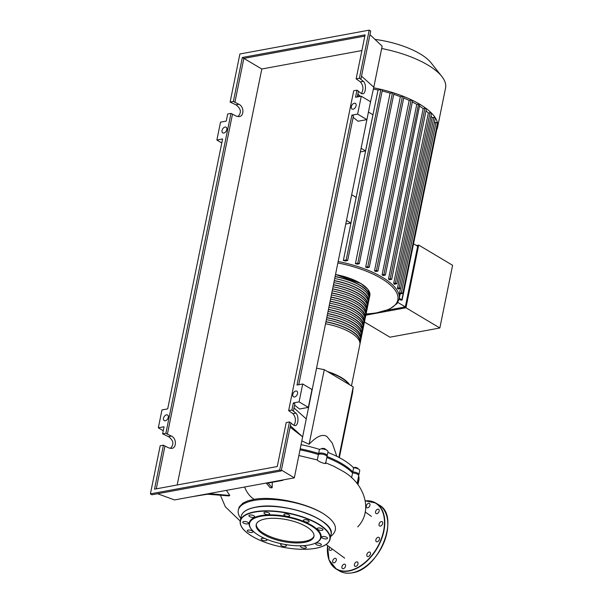 <?xml version="1.0" encoding="UTF-8"?>
<svg xmlns="http://www.w3.org/2000/svg" width="603" height="603" viewBox="0 0 603 603"><rect width="100%" height="100%" fill="white"/><g stroke="black" fill="none" stroke-linecap="round" stroke-linejoin="round"><path stroke-width="0.9" d="M351.466 385.867L359.863 344.615A36.218 13.605 -168.5 0 0 350.554 332.57A36.218 13.605 -168.5 0 0 325.665 323.788M335.291 276.506A36.218 13.605 11.5 0 1 360.179 285.287A36.218 13.605 11.5 0 1 369.481 297.339A36.218 13.605 11.5 0 1 369.164 298.342M369.044 297.204A35.765 13.439 -168.5 0 0 359.848 285.347A35.765 13.439 -168.5 0 0 335.253 276.671M326.087 321.731A36.218 13.605 11.5 0 1 350.976 330.512A36.218 13.605 11.5 0 1 360.277 342.564L360.692 340.507A36.218 13.605 -168.5 0 0 351.391 328.454A36.218 13.605 -168.5 0 0 326.502 319.673M326.924 317.623A36.218 13.605 11.5 0 1 351.813 326.404A36.218 13.605 11.5 0 1 361.114 338.449L361.529 336.391A36.218 13.605 -168.5 0 0 352.227 324.346A36.218 13.605 -168.5 0 0 327.339 315.565M327.761 313.507A36.218 13.605 11.5 0 1 352.649 322.288A36.218 13.605 11.5 0 1 361.951 334.341L362.365 332.283A36.218 13.605 -168.5 0 0 353.064 320.238A36.218 13.605 -168.5 0 0 328.175 311.45M328.597 309.399A36.218 13.605 11.5 0 1 353.486 318.18A36.218 13.605 11.5 0 1 362.787 330.225L363.202 328.175A36.218 13.605 -168.5 0 0 353.901 316.123A36.218 13.605 -168.5 0 0 329.012 307.342M329.434 305.284A36.218 13.605 11.5 0 1 354.323 314.065A36.218 13.605 11.5 0 1 363.624 326.117L364.039 324.06A36.218 13.605 -168.5 0 0 354.737 312.015A36.218 13.605 -168.5 0 0 329.849 303.234M330.271 301.176A36.218 13.605 11.5 0 1 355.159 309.957A36.218 13.605 11.5 0 1 364.461 322.002L364.875 319.952A36.218 13.605 -168.5 0 0 355.574 307.899A36.218 13.605 -168.5 0 0 330.685 299.118M331.107 297.06A36.218 13.605 11.5 0 1 355.996 305.849A36.218 13.605 11.5 0 1 365.297 317.894L365.712 315.836A36.218 13.605 -168.5 0 0 356.411 303.791A36.218 13.605 -168.5 0 0 331.522 295.01M331.944 292.952A36.218 13.605 11.5 0 1 356.833 301.734A36.218 13.605 11.5 0 1 366.134 313.786L366.549 311.728A36.218 13.605 -168.5 0 0 357.247 299.676A36.218 13.605 -168.5 0 0 332.359 290.895M332.781 288.845A36.218 13.605 11.5 0 1 357.669 297.626A36.218 13.605 11.5 0 1 366.971 309.671L367.385 307.613A36.218 13.605 -168.5 0 0 358.084 295.568A36.218 13.605 -168.5 0 0 333.195 286.787M333.617 284.729A36.218 13.605 11.5 0 1 358.506 293.51A36.218 13.605 11.5 0 1 367.807 305.563L368.222 303.505A36.218 13.605 -168.5 0 0 358.921 291.46A36.218 13.605 -168.5 0 0 334.032 282.671M334.454 280.621A36.218 13.605 11.5 0 1 359.343 289.402A36.218 13.605 11.5 0 1 368.644 301.447L369.059 299.397A36.218 13.605 -168.5 0 0 359.757 287.345A36.218 13.605 -168.5 0 0 334.869 278.563M368.207 301.312A35.765 13.439 -168.5 0 0 359.011 289.463A35.765 13.439 -168.5 0 0 334.416 280.787M367.37 305.427A35.765 13.439 -168.5 0 0 358.174 293.571A35.765 13.439 -168.5 0 0 333.58 284.895M366.534 309.535A35.765 13.439 -168.5 0 0 357.338 297.686A35.765 13.439 -168.5 0 0 332.743 289.01M365.697 313.643A35.765 13.439 -168.5 0 0 356.501 301.794A35.765 13.439 -168.5 0 0 331.906 293.118M364.86 317.758A35.765 13.439 -168.5 0 0 355.664 305.909A35.765 13.439 -168.5 0 0 331.07 297.234M364.024 321.866A35.765 13.439 -168.5 0 0 354.828 310.017A35.765 13.439 -168.5 0 0 330.233 301.342M363.187 325.982A35.765 13.439 -168.5 0 0 353.991 314.125A35.765 13.439 -168.5 0 0 329.396 305.45M362.35 330.09A35.765 13.439 -168.5 0 0 353.154 318.241A35.765 13.439 -168.5 0 0 328.56 309.565M361.514 334.205A35.765 13.439 -168.5 0 0 352.318 322.349A35.765 13.439 -168.5 0 0 327.723 313.673M360.677 338.313A35.765 13.439 -168.5 0 0 351.481 326.464A35.765 13.439 -168.5 0 0 326.886 317.789M359.84 342.421A35.765 13.439 -168.5 0 0 350.644 330.572A35.765 13.439 -168.5 0 0 326.05 321.896M360.277 342.564A36.218 13.605 11.5 0 1 359.961 343.567M361.114 338.449A36.218 13.605 11.5 0 1 360.798 339.459M361.951 334.341A36.218 13.605 11.5 0 1 361.634 335.343M362.787 330.225A36.218 13.605 11.5 0 1 362.471 331.235M363.624 326.117A36.218 13.605 11.5 0 1 363.308 327.12M365.802 315.181L405.947 307.779L439.843 327.994L389.922 337.19L364.461 322.01A36.218 13.605 11.5 0 1 364.144 323.012M365.297 317.894A36.218 13.605 11.5 0 1 364.981 318.897M366.134 313.786A36.218 13.605 11.5 0 1 365.817 314.789M366.971 309.671A36.218 13.605 11.5 0 1 366.654 310.681M367.807 305.563A36.218 13.605 11.5 0 1 367.491 306.565M368.644 301.447A36.218 13.605 11.5 0 1 368.327 302.457M374.968 39.383A54.617 20.517 11.5 0 1 431.16 62.931L441.856 76.498A69.036 25.937 11.5 0 1 445.564 87.985L437.574 127.263A69.036 25.937 11.5 0 1 436.76 129.645L402.088 300.083L400.543 300.023L399.133 299.178M381.669 48.519A69.036 25.937 11.5 0 1 441.856 76.498M373.679 87.804A69.036 25.937 11.5 0 1 381.616 89.538A69.036 25.937 11.5 0 1 393.397 92.817A69.036 25.937 11.5 0 1 403.513 96.405A69.036 25.937 11.5 0 1 412.279 100.241A69.036 25.937 11.5 0 1 419.839 104.304A69.036 25.937 11.5 0 1 426.246 108.57A69.036 25.937 11.5 0 1 431.447 113.062A69.036 25.937 11.5 0 1 435.306 117.804A69.036 25.937 11.5 0 1 437.492 122.854A69.036 25.937 11.5 0 1 437.574 127.263M434.364 122.673L436.007 122.371L401.327 292.824L402.812 293.36L399.699 294.06A65.644 24.663 -168.5 0 0 399.555 293.148L400.498 288.52M400.656 288.377L397.98 289.003A65.644 24.663 -168.5 0 0 397.475 288.151L432.155 117.706L433.843 117.389L435.328 117.932L400.656 288.377L399.163 287.842L397.475 288.151M430.972 115.995A65.644 24.663 11.5 0 1 432.155 117.706M396.849 283.696L394.445 284.269A65.644 24.663 -168.5 0 0 393.676 283.47L428.356 113.025L430.037 112.708L431.529 113.251L396.849 283.696L395.357 283.161L393.676 283.47M425.982 110.824A65.644 24.663 11.5 0 1 428.356 113.025M391.716 279.264L389.5 279.8A65.644 24.663 -168.5 0 0 388.505 279.046L423.178 108.593L424.904 108.276L426.396 108.819L391.716 279.264L390.224 278.729L388.505 279.046M419.748 106.218A65.644 24.663 11.5 0 1 423.178 108.593M383.304 275.563A65.644 24.663 -168.5 0 0 382.098 274.84L416.779 104.394L419.839 104.304L385.392 275.051L383.304 275.563M412.331 101.96A65.644 24.663 11.5 0 1 416.779 104.394M375.925 271.538A65.644 24.663 -168.5 0 0 374.508 270.86L409.188 100.415L412.279 100.241L412.61 100.595L377.93 271.049L375.925 271.538M403.716 97.995A65.644 24.663 11.5 0 1 409.188 100.415M367.31 267.747A65.644 24.663 -168.5 0 0 365.674 267.114L400.354 96.661L403.513 96.405L403.957 96.812L369.277 267.257L367.31 267.747M393.759 94.324A65.644 24.663 11.5 0 1 400.354 96.661M357.323 264.212A65.644 24.663 -168.5 0 0 355.416 263.617L390.096 93.171L393.397 92.817L393.978 93.269L359.298 263.722L357.323 264.212M382.159 90.993A65.644 24.663 11.5 0 1 390.096 93.171M345.617 260.986A65.644 24.663 -168.5 0 0 343.348 260.466L378.028 90.013L381.616 89.538L382.355 90.035L347.675 260.481L345.617 260.986M373.423 89.056A65.644 24.663 11.5 0 1 378.028 90.013M366.044 314.14L366.918 313.982M387.058 310.274L405.337 306.904L417.675 246.265L413.537 243.793M405.947 307.779L418.701 245.082L416.409 245.504M418.701 245.082L452.597 265.297L439.843 327.994M397.844 302.435L405.337 306.904M360.647 151.85L365.584 150.938L372.948 114.758L368.712 112.233M345.971 223.999L350.908 223.087L356.132 197.392L351.896 194.867M401.327 292.824L399.555 293.148M436.007 122.371L437.492 122.914L402.812 293.36M382.098 274.84L383.907 274.508L385.392 275.051M436.225 129.148L436.768 129.63M374.508 270.86L376.438 270.506L377.93 271.049M343.348 260.466L346.182 259.938L347.675 260.481M365.674 267.114L367.792 266.722L369.277 267.257M355.416 263.617L357.805 263.179L359.298 263.722M399.314 298.266L402.088 300.083M346.672 220.562L350.908 223.087M361.348 148.413L365.584 150.938M240.778 518.369A49.898 18.746 11.5 0 1 238.268 510.304A49.898 18.746 11.5 0 1 253.953 500.445A49.898 18.746 11.5 0 1 323.246 513.598C336.678 522.356 339.029 530.097 330.286 536.828M336.821 456.343L332.321 443.19L326.894 436.474C322.484 433.753 316.552 436.346 309.098 444.26L301.839 440.914M226.404 490.375L229.803 495.455L229.012 495.922L207.568 494.219L209.286 493.533M272.277 482.294L272.141 487.744L270.227 487.789L266.496 483.365L268.131 483.056L272.141 487.744M229.803 495.455L208.728 493.638M338.863 457.383L353.2 386.9L352.574 392.659L339.353 457.647M353.2 386.9L324.278 369.647L309.098 444.26M324.278 369.647L316.635 368.199M357.805 468.719L357.858 468.245L355.695 467.333L353.381 467.574M357.767 468.704L357.858 468.245M355.551 468.034L355.695 467.333M326.298 449.898L324.618 448.564L322.108 448.346L321.595 448.896M324.474 449.258L324.618 448.564M321.994 448.903L322.108 448.346M357.828 479.98A62.297 23.404 11.5 0 1 358.024 484.458A62.297 23.404 11.5 0 1 357.994 484.601M326.924 456.471A62.297 23.404 11.5 0 1 352.778 471.93A4.53 1.703 11.5 0 1 358.898 474.727A4.53 1.703 11.5 0 1 358.574 475.202M300.226 448.82A62.297 23.404 11.5 0 1 318.625 453.524A4.53 1.703 11.5 0 1 323.773 453.403A4.53 1.703 11.5 0 1 327.165 455.808A4.53 1.703 11.5 0 1 326.841 456.275M358.024 484.458L358.86 480.342A62.297 23.404 -168.5 0 0 358.664 475.873M358.898 474.727L359.735 470.619A4.53 1.703 -168.5 0 0 353.614 467.822A62.297 23.404 -168.5 0 0 327.859 452.393M352.778 471.93L353.614 467.822M327.165 455.808L328.002 451.692A4.53 1.703 -168.5 0 0 324.61 449.288A4.53 1.703 -168.5 0 0 319.462 449.408A62.297 23.404 -168.5 0 0 301.063 444.705M318.625 453.524L319.462 449.408M357.119 483.485L358.687 475.759A4.53 1.703 -168.5 0 0 352.574 472.963A62.297 23.404 -168.5 0 0 326.811 457.534M351.602 477.742L352.574 472.963M325.673 463.142L326.954 456.833A4.53 1.703 -168.5 0 0 323.562 454.428A4.53 1.703 -168.5 0 0 318.414 454.549A62.297 23.404 -168.5 0 0 300.023 449.846M325.401 462.712C327.874 465.079 318.248 461.823 317.314 459.953L318.414 454.549M357.715 526.916C373.898 510.07 363.775 482.792 342.813 471.177L333.391 466.066L325.733 462.833M317.314 459.953L298.862 455.536M323.246 513.598C306.015 502.842 272.94 495.832 254.187 499.322L247.81 500.859L242.964 503.09L239.18 506.995L238.268 510.304M357.956 484.548A62.297 23.404 -168.5 0 0 357.617 481.013M282.377 480.056L282.935 479.958M266.013 483.078L266.496 483.365M268.131 483.056L282.86 480.342M192.365 496.653L207.568 494.219M306.369 526.69A29.472 11.073 11.5 0 1 313.937 536.497A29.472 11.073 11.5 0 1 294.55 542.911A29.472 11.073 11.5 0 1 263.745 534.552A29.472 11.073 11.5 0 1 256.177 524.746A29.472 11.073 11.5 0 1 275.563 518.324A29.472 11.073 11.5 0 1 306.369 526.69M314.012 535.977A29.472 11.073 11.5 0 1 294.106 541.856A29.472 11.073 11.5 0 1 263.956 533.519A29.472 11.073 11.5 0 1 256.313 524.241M251.519 529.426L251.18 528.997A36.67 13.779 11.5 0 1 266.534 514.97A36.67 13.779 11.5 0 1 311.653 525.319A36.67 13.779 11.5 0 1 316.877 542.368L316.402 542.625A36.218 13.605 11.5 0 1 258.868 535.449A36.218 13.605 11.5 0 1 251.519 529.426A36.218 13.605 11.5 0 1 266.677 515.573A36.218 13.605 11.5 0 1 311.246 525.793A36.218 13.605 11.5 0 1 316.402 542.625M304.327 519.741A2.94 1.108 11.5 0 1 307.545 520.118A2.94 1.108 11.5 0 1 309.166 521.497A2.94 1.108 11.5 0 1 308.239 522.077A2.94 1.108 11.5 0 1 305.02 521.701A2.94 1.108 11.5 0 1 303.399 520.321A2.94 1.108 11.5 0 1 304.327 519.741M319.492 527.957A2.94 1.108 11.5 0 1 323.004 529.751A2.94 1.108 11.5 0 1 320.758 530.369A2.94 1.108 11.5 0 1 317.238 528.575A2.94 1.108 11.5 0 1 319.492 527.957M325.454 536.776A2.94 1.108 11.5 0 1 327.474 538.283A2.94 1.108 11.5 0 1 323.728 538.622A2.94 1.108 11.5 0 1 321.708 537.115A2.94 1.108 11.5 0 1 325.454 536.776M320.623 543.831A2.94 1.108 11.5 0 1 321.376 544.81A2.94 1.108 11.5 0 1 319.439 545.451A2.94 1.108 11.5 0 1 316.364 544.615A2.94 1.108 11.5 0 1 315.61 543.642A2.94 1.108 11.5 0 1 317.547 543.001A2.94 1.108 11.5 0 1 320.623 543.831M306.279 547.245A2.94 1.108 11.5 0 1 306.339 547.584A2.94 1.108 11.5 0 1 303.663 548.157A2.94 1.108 11.5 0 1 300.633 546.755A2.94 1.108 11.5 0 1 300.573 546.408A2.94 1.108 11.5 0 1 303.249 545.843A2.94 1.108 11.5 0 1 306.279 547.245M284.33 544.336A2.94 1.108 11.5 0 1 286.395 545.858A2.94 1.108 11.5 0 1 286.267 546.084A2.94 1.108 11.5 0 1 282.965 546.28A2.94 1.108 11.5 0 1 280.629 544.682A2.94 1.108 11.5 0 1 280.749 544.456A2.94 1.108 11.5 0 1 282.913 544.064M265.961 540.68A2.94 1.108 11.5 0 1 262.742 540.303A2.94 1.108 11.5 0 1 261.122 538.924A2.94 1.108 11.5 0 1 262.041 538.343A2.94 1.108 11.5 0 1 265.26 538.713A2.94 1.108 11.5 0 1 266.888 540.1A2.94 1.108 11.5 0 1 265.961 540.68M250.788 532.464A2.94 1.108 11.5 0 1 247.275 530.67A2.94 1.108 11.5 0 1 249.529 530.045A2.94 1.108 11.5 0 1 253.041 531.838A2.94 1.108 11.5 0 1 250.788 532.464M244.826 523.645A2.94 1.108 11.5 0 1 242.805 522.13A2.94 1.108 11.5 0 1 246.552 521.799A2.94 1.108 11.5 0 1 248.572 523.306A2.94 1.108 11.5 0 1 244.826 523.645M249.665 516.583A2.94 1.108 11.5 0 1 248.911 515.603A2.94 1.108 11.5 0 1 250.848 514.962A2.94 1.108 11.5 0 1 253.923 515.799A2.94 1.108 11.5 0 1 254.677 516.779A2.94 1.108 11.5 0 1 252.74 517.419A2.94 1.108 11.5 0 1 249.665 516.583M264.008 513.176A2.94 1.108 11.5 0 1 263.948 512.836A2.94 1.108 11.5 0 1 266.624 512.264A2.94 1.108 11.5 0 1 269.654 513.666A2.94 1.108 11.5 0 1 269.714 514.005A2.94 1.108 11.5 0 1 267.039 514.578A2.94 1.108 11.5 0 1 264.008 513.176M284.013 514.329A2.94 1.108 11.5 0 1 287.322 514.14A2.94 1.108 11.5 0 1 289.659 515.731A2.94 1.108 11.5 0 1 289.538 515.964A2.94 1.108 11.5 0 1 286.229 516.16A2.94 1.108 11.5 0 1 283.892 514.563A2.94 1.108 11.5 0 1 284.013 514.329M378.111 537.288A2.487 1.575 120.8 0 1 378.925 537.409A2.487 1.575 120.8 0 1 379.279 539.798A2.487 1.575 120.8 0 1 377.192 541.811A2.487 1.575 120.8 0 1 376.378 541.69A2.487 1.575 120.8 0 1 376.023 539.308A2.487 1.575 120.8 0 1 378.111 537.288M380.342 522.062A2.487 1.575 120.8 0 1 382.121 521.716A2.487 1.575 120.8 0 1 382.649 523.502A2.487 1.575 120.8 0 1 381.345 525.65A2.487 1.575 120.8 0 1 379.573 525.997A2.487 1.575 120.8 0 1 379.038 524.211A2.487 1.575 120.8 0 1 380.342 522.062M376.031 510.575A2.487 1.575 120.8 0 1 378.639 509.279A2.487 1.575 120.8 0 1 378.692 512.256A2.487 1.575 120.8 0 1 376.084 513.552A2.487 1.575 120.8 0 1 376.031 510.575M366.338 505.894A2.487 1.575 120.8 0 1 369.413 503.422A2.487 1.575 120.8 0 1 369.941 505.231A2.487 1.575 120.8 0 1 366.858 507.703A2.487 1.575 120.8 0 1 366.338 505.894M332.178 549.243A2.487 1.575 120.8 0 1 331.514 549.936A2.487 1.575 120.8 0 1 329.743 550.283A2.487 1.575 120.8 0 1 329.637 547.388M335.826 561.431A2.487 1.575 120.8 0 1 333.225 562.727A2.487 1.575 120.8 0 1 333.165 559.742A2.487 1.575 120.8 0 1 335.773 558.446A2.487 1.575 120.8 0 1 335.826 561.431M345.527 566.111A2.487 1.575 120.8 0 1 342.451 568.576A2.487 1.575 120.8 0 1 341.924 566.775A2.487 1.575 120.8 0 1 344.999 564.302A2.487 1.575 120.8 0 1 345.527 566.111M358.009 562.72A2.487 1.575 120.8 0 1 357.18 565.486A2.487 1.575 120.8 0 1 354.941 566.277A2.487 1.575 120.8 0 1 354.428 565.554A2.487 1.575 120.8 0 1 355.257 562.787A2.487 1.575 120.8 0 1 357.496 561.996A2.487 1.575 120.8 0 1 358.009 562.72M369.941 552.167A2.487 1.575 120.8 0 1 369.978 555.122A2.487 1.575 120.8 0 1 367.363 556.433A2.487 1.575 120.8 0 1 367.34 556.418A2.487 1.575 120.8 0 1 367.295 553.471A2.487 1.575 120.8 0 1 369.91 552.152A2.487 1.575 120.8 0 1 369.941 552.167M165.267 420.804A3.279 2.073 120.8 0 1 164.197 420.638A3.279 2.073 120.8 0 1 163.73 417.502A3.279 2.073 120.8 0 1 166.481 414.841A3.279 2.073 120.8 0 1 167.559 415A3.279 2.073 120.8 0 1 168.018 418.143A3.279 2.073 120.8 0 1 165.267 420.804M225.032 127.06A3.279 2.073 120.8 0 1 226.102 127.225A3.279 2.073 120.8 0 1 226.57 130.361A3.279 2.073 120.8 0 1 223.819 133.022A3.279 2.073 120.8 0 1 222.741 132.864A3.279 2.073 120.8 0 1 222.281 129.72A3.279 2.073 120.8 0 1 225.032 127.06M294.566 396.97A3.279 2.073 120.8 0 1 293.495 396.804A3.279 2.073 120.8 0 1 293.028 393.661A3.279 2.073 120.8 0 1 295.779 391.008A3.279 2.073 120.8 0 1 296.857 391.166A3.279 2.073 120.8 0 1 297.324 394.309A3.279 2.073 120.8 0 1 294.566 396.97M354.33 103.226A3.279 2.073 120.8 0 1 355.408 103.384A3.279 2.073 120.8 0 1 355.868 106.527A3.279 2.073 120.8 0 1 353.117 109.188A3.279 2.073 120.8 0 1 352.046 109.022A3.279 2.073 120.8 0 1 351.579 105.887A3.279 2.073 120.8 0 1 354.33 103.226M361.37 93.593C363.722 89.515 363.405 85.618 360.413 81.887L356.139 78.857L359.411 78.247L363.36 81.345C366.503 83.825 365.998 93.586 362.72 93.872L360.941 93.269L356.984 90.171L353.712 90.774L288.641 410.628L291.912 410.017L293.352 402.932L299.08 401.877L302.721 383.99L311.985 389.515L308.352 407.394L299.08 401.877M357.3 96.94L358.491 91.068M357.888 94.053L360.458 96.359M369.903 104.847L373.8 87.194L361.529 76.166L370.702 31.047L369.202 30.15L239.896 53.984L230.112 102.088L233.384 101.485L242.338 57.489L365.086 34.861L356.139 78.857M360.918 79.151L361.529 76.166M302.721 383.99L296.993 385.046L351.903 115.15L357.632 114.095L366.903 119.62L370.536 101.734L361.272 96.209L355.544 97.264L356.984 90.171M293.872 425.364C296.224 421.286 295.907 417.389 292.915 413.658L288.641 410.628M361.272 96.209L357.632 114.095M281.39 470.039L294.324 477.855L369.895 104.877M359.162 96.601L357.609 95.402M366.903 119.62L358.114 121.233L353.139 117.397M308.352 407.394L299.57 409.015L294.588 405.178M291.912 410.017L295.862 413.115C298.998 415.595 298.5 425.356 295.221 425.643L293.435 425.04L289.485 421.942L286.214 422.545L277.267 466.534L154.511 489.161L163.458 445.172L160.187 445.775L150.403 493.88L279.702 470.046L289.485 421.942M293.42 410.922L294.859 403.829L293.352 402.932M279.702 470.046L281.209 470.943L290.993 422.839M359.411 78.247L369.202 30.15M290.111 427.173L302.668 436.851L290.39 425.824M294.023 407.937L306.301 418.964M373.8 87.194L382.144 46.182L369.971 34.657M150.403 493.88L151.911 494.777L281.209 470.943M233.384 101.485L238.901 104.289C244.011 106.407 244.305 116.017 239.285 116.628L236.474 116.213L230.964 113.402L227.685 114.005L226.246 121.097L220.517 122.153L216.876 140.039L221.791 142.971M237.906 116.65C241.728 112.603 241.079 108.668 235.954 104.832L230.112 102.088M232.464 114.299L167.393 434.152L171.403 436.059C176.506 438.177 176.807 447.788 171.787 448.398L168.976 447.976L164.966 446.069L156.267 488.837M177.176 484.985L261.815 68.998L243.846 58.393L234.891 102.382M170.408 448.421C174.229 444.373 173.581 440.439 168.456 436.602L162.614 433.859L165.885 433.255L230.964 113.402M165.885 433.255L167.393 434.152M164.966 446.069L163.458 445.172M163.247 430.753L158.325 427.821L164.054 426.766L162.614 433.859M294.324 477.855L174.516 499.94L157.556 493.736M298.749 384.722L353.411 116.047L351.903 115.15M158.325 427.821L161.966 409.934L167.694 408.879L222.605 138.984L216.876 140.039M364.838 36.09L243.846 58.393L242.338 57.489M261.815 68.998L361.898 50.546M327.437 371.531A36.218 13.605 11.5 0 1 341.396 377.584A36.218 13.605 11.5 0 1 349.536 384.714M335.66 274.659A36.218 13.605 11.5 0 1 360.549 283.44A36.218 13.605 11.5 0 1 369.858 295.485L369.481 297.339M328.582 372.217A35.992 13.522 11.5 0 1 341.192 377.825A35.992 13.522 11.5 0 1 348.896 384.33M335.69 274.538A35.992 13.522 11.5 0 1 360.428 283.267A35.992 13.522 11.5 0 1 367.822 289.357M338.328 261.559A65.644 24.663 11.5 0 1 382.287 277.259A65.644 24.663 11.5 0 1 399.148 299.096L400.188 293.97M338.034 263.006A64.513 24.233 11.5 0 1 381.262 278.435A64.513 24.233 11.5 0 1 377.553 312.64A64.513 24.233 11.5 0 1 366.104 313.907M424.904 108.276L390.224 278.729M430.037 112.708L395.357 283.161M433.843 117.389L399.163 287.842M418.58 104.063L383.907 274.508M411.118 100.06L376.438 270.506M380.862 89.493L346.182 259.938M402.465 96.269L367.792 266.722M392.485 92.734L357.805 263.179M436.534 129.328L401.854 299.781M244.592 487.02A23.555 15.964 79.6 0 0 254.187 499.322M246.559 510.221A45.609 17.133 11.5 0 1 255.785 507.176A45.609 17.133 11.5 0 1 319.123 519.198A45.609 17.133 11.5 0 1 328.469 526.886M331.017 534.62C336.075 520.02 283.139 501.033 255.702 507.153C247.132 508.796 242.293 511.857 241.185 516.341A45.836 17.223 11.5 0 1 255.597 507.289A45.836 17.223 11.5 0 1 319.243 519.371A45.836 17.223 11.5 0 1 331.017 534.62L330.097 539.142A45.836 17.223 11.5 0 1 324.731 545.263M242.821 528.597A45.836 17.223 11.5 0 1 240.265 520.864A45.836 17.223 11.5 0 1 254.677 511.811A45.836 17.223 11.5 0 1 318.324 523.894A45.836 17.223 11.5 0 1 330.097 539.142C328.989 543.627 324.15 546.695 315.58 548.331C305.849 550.004 294.498 549.552 281.518 546.974C269.232 544.381 259.026 540.574 250.886 535.539C243.062 530.519 239.519 525.628 240.265 520.864L241.185 516.341M315.497 548.308A45.609 17.133 11.5 0 1 252.16 536.286A45.609 17.133 11.5 0 1 254.783 512.105A45.609 17.133 11.5 0 1 318.12 524.128A45.609 17.133 11.5 0 1 315.497 548.308M327.504 545.7L329.034 559.961L336.376 569.142A38.479 24.324 -59.2 0 1 327.565 545.753A38.253 24.18 -59.2 0 0 348.866 570.74A38.253 24.18 -59.2 0 0 383.591 530.904A38.253 24.18 -59.2 0 0 365.252 500.957M339.383 570.935A38.479 24.324 -59.2 0 0 351.986 572.835A38.479 24.324 -59.2 0 0 386.915 532.758A38.479 24.324 -59.2 0 0 378.805 504.839C400.799 515.452 379.34 569.729 352.069 572.85C347.26 573.717 343.032 573.076 339.383 570.935L336.376 569.142A38.479 24.324 -59.2 0 0 348.971 571.033A38.479 24.324 -59.2 0 0 383.907 530.964A38.479 24.324 -59.2 0 0 375.79 503.038A38.479 24.324 -59.2 0 0 365.23 500.859M364.785 567.129A38.253 24.18 -59.2 0 0 386.907 532.879A38.253 24.18 -59.2 0 0 387.525 528.997M363.36 81.345L360.413 81.887M295.862 413.115L292.915 413.658M235.954 104.832L238.901 104.289M168.456 436.602L171.403 436.059M335.69 274.516L360.88 283.5L368.056 289.553L369.858 295.485M366.074 314.027L375.609 313.115L389.304 309.331L397.083 303.558L399.148 299.096M326.11 544.501L344.66 558.114M371.433 516.417L365.169 511.932M240.228 521.082L225.334 506.776L220.51 495.44M378.805 504.839L375.79 503.038L365.23 500.837"/></g></svg>
